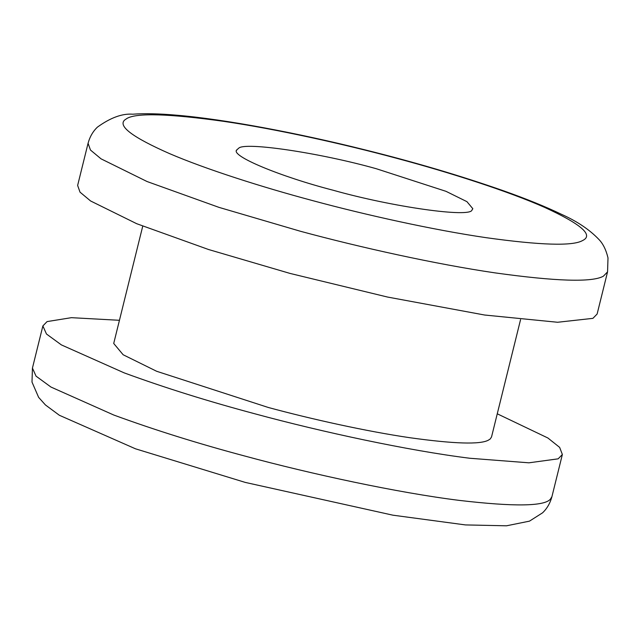 <?xml version="1.0" encoding="UTF-8"?>
<svg xmlns="http://www.w3.org/2000/svg" width="640" height="640" viewBox="0 0 640 640"><rect width="100%" height="100%" fill="white"/><g stroke="black" fill="none" stroke-linecap="round" stroke-linejoin="round"><path stroke-width="0.96" d="M497.256 413.8L547.912 438.008L559.648 447.392L562.368 454.496L558.16 458.832L528.912 462.816L469.728 458.248C408.392 450.616 321.96 432 255.336 413.92C208.496 401.44 164.792 387.76 124.216 372.888L61.392 344.904L46.472 334.008L42.872 325.928L47.072 321.592L71.424 317.672L119.44 320.296M520.56 319.648L491.528 436.96L490.224 438.976L488.472 440.12C480.328 444.688 454.08 443.88 409.72 437.696C366.552 431.368 311.704 419.216 268.232 407.456L156.632 371.272L123.144 354.752L113.712 343.464L142.744 226.144M607.56 271.872L597.128 314.016L592.928 318.352L557.584 322.264L484.648 315.024L387.488 297.04L290.104 273.44L208.496 249.496L136.656 223.688L90.6 200.976L80.032 192.168L77.632 185.448L88.064 143.304C89.872 136.704 93 131.304 97.448 127.112C110.496 117.704 122.256 113.392 132.736 114.2C144.656 113.312 159.416 113.664 176.992 115.232C224.84 119.272 297.768 133.048 364.304 149.688C414.112 162.032 460.52 175.728 503.52 190.792C526.48 198.92 545.84 206.784 561.6 214.368C577.128 221.328 589.528 229.656 598.8 239.344C602.968 243.56 606.04 249.736 608 257.88L607.56 271.872L603.36 276.208C592.168 282.496 556.072 281.384 495.08 272.88C435.728 264.184 360.304 247.464 300.536 231.296L218.92 207.352L147.088 181.544L101.032 158.832L90.464 150.032L88.064 143.304M376.256 168.712L446.008 191.336L466.936 201.656L472.832 208.712L472.016 209.968C470.744 217.968 392.848 207.08 333.272 190.272C280.768 176.744 229.472 155.624 236.88 149.792L238.608 148.304C244.048 141.576 319.744 152.8 376.256 168.712M236.696 150.272L236.88 149.792M562.368 454.496L551.936 496.64L550.408 499.16C544.336 506.384 513.968 506.8 459.304 500.392C397.96 492.76 311.536 474.144 244.912 456.064C198.072 443.584 154.36 429.904 113.784 415.032L50.96 387.048L36.048 376.152L32.44 368.072L42.872 325.928M124.712 119.976L127.096 118.36C137.064 112.76 169.224 113.744 223.56 121.328C276.44 129.072 343.632 143.968 396.888 158.368C449.928 172.512 508.368 191.296 544.568 207.36C580.848 223.992 593.64 234.992 582.944 240.36L582.432 240.632C572.464 246.232 540.312 245.24 485.968 237.656C433.088 229.912 365.896 215.024 312.648 200.616C261.736 187.032 205.832 169.208 169.44 153.568C132.632 137.328 117.72 126.128 124.712 119.976M32.44 368.072L32 382.072L38.624 397.352L45.432 404.952L59.368 415.272L135.496 448.808L245.28 482.416L392.912 515.184L465.432 524.92L506.536 525.8L529.472 521.144L542.552 512.832C547 508.64 550.128 503.248 551.936 496.64"/></g></svg>
